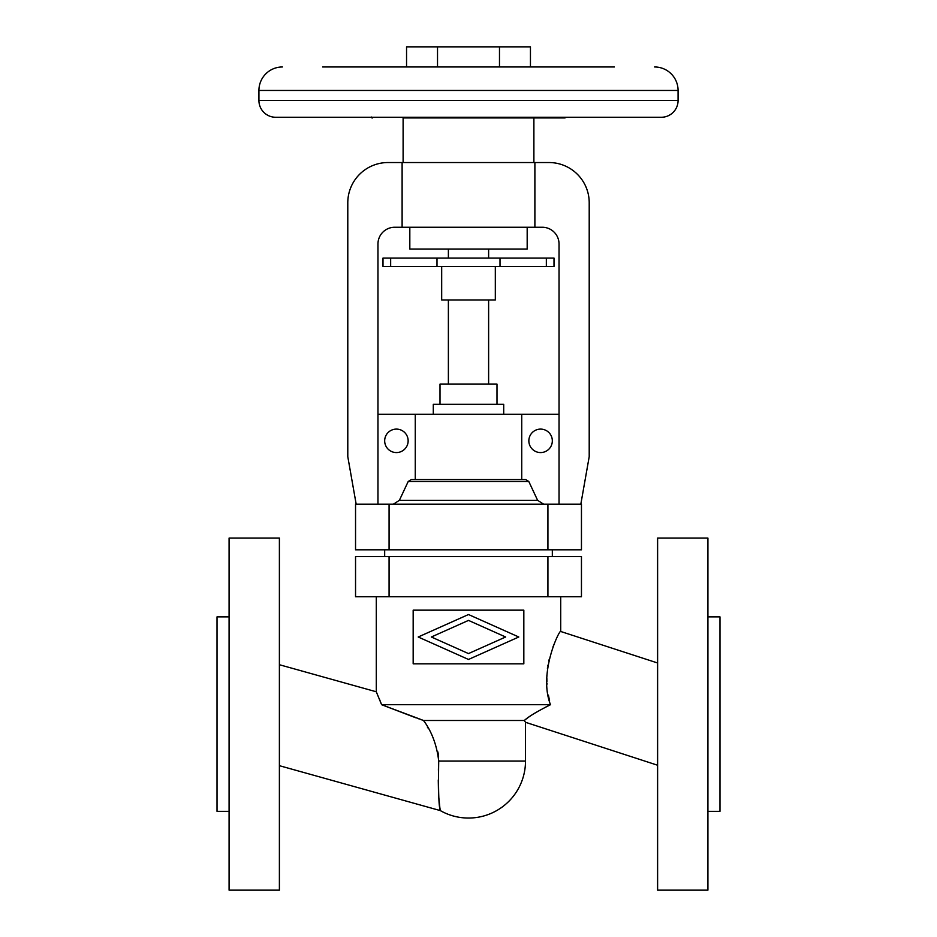 <?xml version="1.0" encoding="UTF-8"?>
<svg xmlns="http://www.w3.org/2000/svg" width="937" height="937" viewBox="0 0 937 937"><rect width="100%" height="100%" fill="white"/><g stroke="black" fill="none" stroke-linecap="round" stroke-linejoin="round"><path stroke-width="1.41" d="M376.287 596.752L376.287 691.775L381.605 704.706L423.559 720.483L424.192 721.537M427.354 727.018L427.822 727.85M437.872 751.907L438.422 755.046M438.469 755.398L438.586 756.51M438.739 760.329L438.715 761.055C438.223 790.594 438.762 807.108 440.343 810.61L279.39 765.681M439.91 808.022L440.343 810.61A57.005 57.005 0 0 0 525.505 761.055L525.505 722.286L657.61 765.236M554.306 643.742L553.006 646.823M548.859 659.999L548.719 660.632M547.852 665.2L547.747 665.891M547.559 667.226L547.419 668.374M546.903 675.085L546.868 676.092M546.845 678.072L546.915 681.527M546.997 683.155L547.056 684.139M548.403 695.09L549.609 701.04M657.61 662.986L560.713 631.479C559.811 628.903 538.014 673.082 550.499 704.706L544.994 707.47M534.898 713.08L532.087 714.826M531.068 715.493L528.503 717.25M528.011 717.613L526.079 719.077M525.61 719.44L525.001 719.932M707.915 714.111L707.915 538.072L657.61 538.072L657.61 890.15L707.915 890.15L707.915 714.111M707.915 616.874L719.979 616.874L719.979 811.348L707.915 811.348M525.505 722.286L524.345 720.483C528.234 716.805 536.948 711.546 550.499 704.706L381.605 704.706L416.11 717.894M560.713 631.479L560.713 596.752M376.287 691.775L279.39 664.72M524.345 720.483L423.559 720.483C431.793 731.645 436.841 745.173 438.715 761.055L525.505 761.055M229.085 714.111L229.085 890.15L279.39 890.15L279.39 538.072L229.085 538.072L229.085 714.111M229.085 616.874L217.021 616.874L217.021 811.348L229.085 811.348M505.64 636.996L468.5 620.399L431.36 636.996L468.5 653.581L505.64 636.996M518.793 636.996L468.5 659.461L418.207 636.996L468.5 614.531L518.793 636.996M413.17 610.163L413.17 663.818L523.83 663.818L523.83 610.163L413.17 610.163M355.545 596.752L355.545 556.519L581.455 556.519L581.455 596.752L355.545 596.752M423.559 720.483L420.643 719.487M418.734 718.82L417.996 718.562M384.674 549.808L384.674 556.519M552.326 549.808L552.326 556.519M581.455 549.808L355.545 549.808L355.545 504.211L581.455 504.211L581.455 549.808M377.962 504.211L377.962 244.007A16.761 16.761 0 0 1 394.735 227.246L534.886 227.246L534.886 162.534L548.977 162.534A40.232 40.232 0 0 1 589.209 202.767L589.209 456.67L580.823 504.211M534.886 227.246L542.265 227.246A16.761 16.761 0 0 1 559.038 244.007L559.038 504.211M552.326 440.835A11.736 11.736 0 0 0 540.59 429.099A11.736 11.736 0 0 0 528.855 440.835A11.736 11.736 0 0 0 540.59 452.571A11.736 11.736 0 0 0 552.326 440.835M559.038 414.318L521.733 414.318L521.733 479.568M393.271 504.211L399.373 500.335L408.204 481.501L411.273 479.568L525.727 479.568L528.796 481.501L537.627 500.335L543.729 504.211M408.145 440.835A11.736 11.736 0 0 0 396.41 429.099A11.736 11.736 0 0 0 384.674 440.835A11.736 11.736 0 0 0 396.41 452.571A11.736 11.736 0 0 0 408.145 440.835M377.962 414.318L415.267 414.318L415.267 479.568M415.267 414.318L521.733 414.318M433.292 414.318L433.292 404.257L503.708 404.257L503.708 414.318M440.003 404.257L440.003 384.135L496.997 384.135L496.997 404.257M448.378 299.969L448.378 384.135M488.622 299.969L488.622 384.135M441.678 266.448L441.678 299.969L495.322 299.969L495.322 266.448M390.659 266.448L390.659 258.062L382.999 258.062L382.999 266.448L554.001 266.448L554.001 258.062L546.341 258.062L546.341 266.448M390.659 258.062L546.341 258.062M448.378 249.043L448.378 258.062M488.622 249.043L488.622 258.062M409.82 227.246L409.82 249.043L527.18 249.043L527.18 227.246M356.177 504.211L347.791 456.67L347.791 202.767A40.232 40.232 0 0 1 388.023 162.534L534.886 162.534M403.109 117.933L564.39 117.933L403.109 117.933L403.109 162.534M533.891 117.933L533.891 162.534M371.263 116.996L371.263 117.652A3.35 3.35 0 0 0 372.61 117.933M510.396 117.488L524.579 117.453M523.842 117.488L521.604 117.582M520.855 117.605L516.369 117.652M515.631 117.64L513.382 117.605M512.644 117.582L511.145 117.535M566.393 117.266A3.35 3.35 0 0 1 564.39 117.933M322.644 66.972L614.356 66.972M282.4 66.972A23.472 23.472 0 0 0 258.928 90.444L258.928 100.505A16.761 16.761 0 0 0 275.701 117.266L661.299 117.266A16.761 16.761 0 0 0 678.072 100.505L678.072 90.444A23.472 23.472 0 0 0 654.6 66.972M406.553 66.972L406.553 46.85L530.447 46.85L530.447 66.972M499.48 46.85L499.48 66.972M437.52 46.85L437.52 66.972M402.114 162.534L402.114 227.246M379.298 698.815L380.996 703.101M439.863 807.729L438.774 797.188M438.61 794.459L438.516 792.515M438.481 791.706L438.27 779.935M438.399 770.179L438.528 765.962M389.078 556.519L389.078 596.752M547.922 596.752L547.922 556.519M547.922 549.808L547.922 504.211M389.078 504.211L389.078 549.808M436.993 258.062L436.993 266.448M500.007 266.448L500.007 258.062M258.928 100.505L678.072 100.505M258.928 90.444L678.072 90.444M408.204 481.501L528.796 481.501M399.373 500.335L537.627 500.335"/></g></svg>

